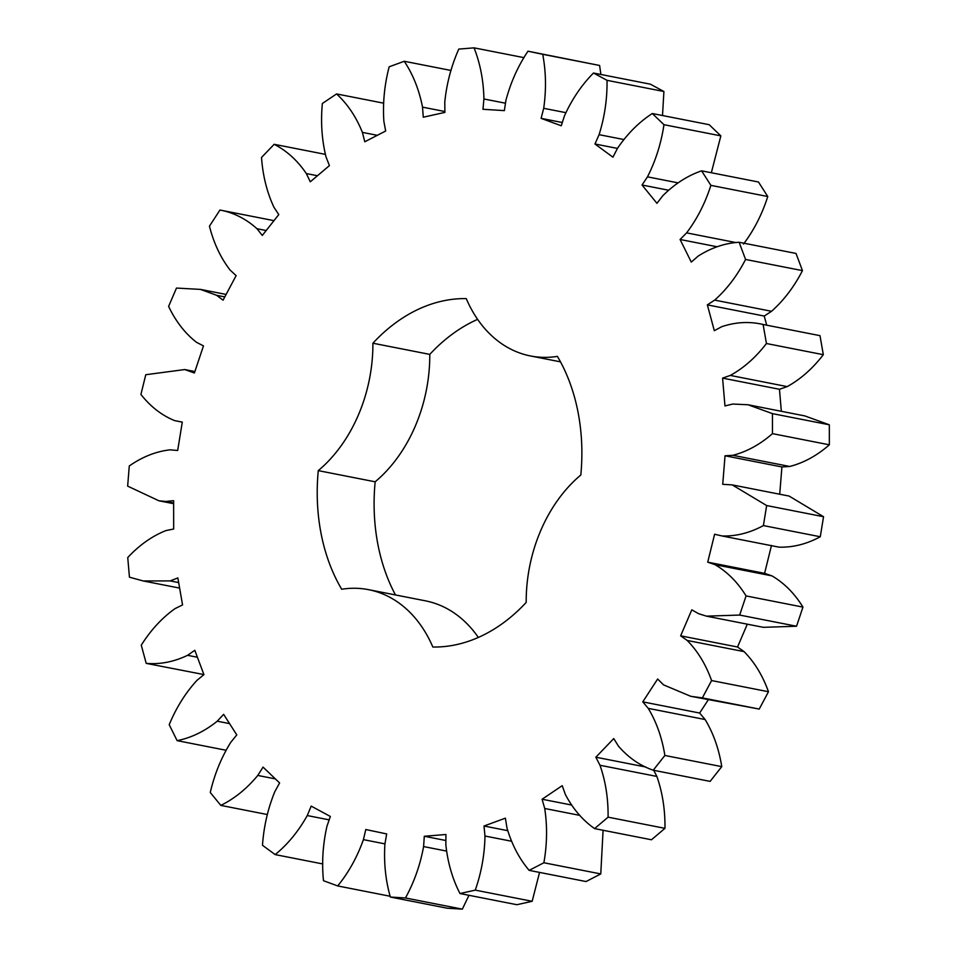 <?xml version="1.0" encoding="UTF-8"?>
<svg xmlns="http://www.w3.org/2000/svg" width="957" height="957" viewBox="0 0 957 957"><rect width="100%" height="100%" fill="white"/><g stroke="black" fill="none" stroke-linecap="round" stroke-linejoin="round"><path stroke-width="1.44" d="M216.629 295.294L223.053 300.187L236.128 275.628L230.087 270.041C220.648 257.804 213.77 243.186 209.451 226.175L219.954 210.038C233.675 212.61 246.021 218.842 256.978 228.723L262.29 235.446L278.786 214.583L273.941 207.262C266.979 192.333 262.828 175.729 261.512 157.462L274.157 144.304C286.801 150.787 297.531 160.537 306.336 173.564L310.283 181.806L329.423 165.609L326.014 156.9C321.839 139.973 320.619 122.161 322.353 103.5L336.565 93.93C347.535 104.026 356.148 116.838 362.392 132.389L364.796 141.768L385.671 131.001L383.865 121.324C382.668 103.165 384.427 84.994 389.164 66.799L404.249 61.272C413.041 74.502 419.13 89.791 422.527 107.136L423.269 117.209L444.909 112.388L444.778 102.172C446.62 83.654 451.297 65.961 458.786 49.094L474.062 47.85C480.258 63.605 483.536 80.651 483.919 98.978L482.974 109.289L504.363 110.617L505.918 100.341C510.715 82.338 518.072 65.949 527.977 51.2L542.727 54.31C546.028 71.847 546.351 89.85 543.708 108.308L541.112 118.357L561.257 125.774L564.427 115.941C571.951 99.277 581.641 84.97 593.496 73.019L607.025 80.328C607.288 98.834 604.645 116.945 599.082 134.674L594.967 143.993L612.923 157.175L617.564 148.227C627.469 133.681 639.037 122.113 652.291 113.524L663.967 124.697C661.179 143.311 655.689 160.692 647.482 176.854L642.027 185.012L656.957 203.327L662.842 195.683C674.661 183.947 687.581 175.669 701.601 170.836L710.884 185.359C705.177 203.183 697.079 219.033 686.612 232.874L680.08 239.489L691.289 262.074L698.143 256.105C711.326 247.719 724.987 243.102 739.127 242.265L745.575 259.455C737.213 275.676 726.901 289.229 714.664 300.115L707.355 304.876L714.317 330.691L721.817 326.66C735.742 322.019 749.51 321.289 763.112 324.483L766.437 343.515C755.803 357.38 743.756 368.014 730.323 375.431L722.583 378.111L724.963 405.935L732.763 404.045L747.991 404.751L772.443 413.627L772.466 433.641C760.061 444.491 746.855 451.704 732.847 455.305L725.035 455.783L722.726 484.314L732.237 484.9L766.665 505.547L763.399 525.584C749.809 532.917 736.053 536.387 722.116 535.98L714.604 534.245L707.725 562.166L715.046 564.69C727.308 571.843 737.656 582.263 746.065 595.924L739.665 615.064L706.469 616.152L698.658 613.724L691.791 609.836L680.642 635.831L687.198 640.448C697.701 651.107 705.835 664.469 711.589 680.559L702.354 697.892L690.727 696.301L663.536 684.865L657.638 679.015L642.769 701.864L648.236 708.359C656.49 722.021 662.029 737.727 664.876 755.468L653.236 770.206C639.97 765.648 628.354 757.609 618.413 746.089L613.76 738.565L595.84 757.202L599.991 765.265C605.602 781.295 608.293 798.593 608.09 817.17L594.584 828.606C582.693 820.257 572.968 808.904 565.396 794.549L562.202 785.673L542.081 799.239L544.712 808.486C547.416 826.13 547.141 844.23 543.887 862.759L529.149 870.368C519.208 858.632 511.816 844.493 506.971 827.949L505.38 818.163L484.003 826.011L484.972 836.023C484.649 854.457 481.419 872.497 475.27 890.13L459.994 893.539C452.458 878.957 447.744 862.7 445.842 844.756L445.95 834.504L424.298 836.262L423.592 846.562C420.243 864.937 414.202 882.067 405.457 897.977L390.348 897.044C385.575 880.296 383.757 862.664 384.893 844.158L386.676 833.93L365.789 829.528L363.409 839.636C357.212 857.077 348.647 872.509 337.701 885.943L323.478 880.703C321.684 862.58 322.844 844.409 326.971 826.214L330.356 816.465L311.181 806.105L307.257 815.555C298.5 831.25 287.794 844.265 275.173 854.601L262.493 845.294C263.761 826.633 267.864 808.785 274.779 791.738L279.6 782.946L263.055 767.107L257.768 775.445C246.846 788.664 234.525 798.652 220.804 805.399L210.265 792.48C214.535 774.153 221.366 757.442 230.757 742.345L236.786 734.916L223.639 714.341L217.239 721.195C204.666 731.315 191.292 737.799 177.129 740.646L169.21 724.7C176.291 707.57 185.55 692.796 196.975 680.355L203.937 674.625L194.797 650.293L187.572 655.318C173.935 661.873 160.142 664.553 146.194 663.368L141.277 645.15C150.835 630.017 162.068 617.851 174.987 608.652L182.56 604.908L177.858 577.932L170.155 580.911L143.227 580.959L129.434 577.191L127.748 557.548C139.339 545.119 152.031 536.135 165.848 530.609L173.672 529.006L173.624 500.667L165.8 501.456L158.97 500.81L127.652 486.12L129.279 465.975C142.354 456.836 155.907 451.465 169.963 449.85L177.679 450.484L182.297 422.097L174.724 420.649C161.781 415.386 150.512 406.653 140.918 394.44L145.775 374.725L184.749 369.546L194.391 373.003L203.458 345.896L196.484 342.295C185.036 333.335 175.741 321.373 168.611 306.407L176.483 288.069L200.492 289.397L216.629 295.294L224.799 296.909M732.237 484.9L789.118 496.073L823.546 516.72L820.281 536.757C806.691 544.09 792.934 547.56 778.998 547.153L722.116 535.98M560.491 361.854L530.513 355.968A135.583 100.593 101.1 0 0 557.405 356.375A175.693 130.367 101.1 0 1 580.815 475.007A135.583 100.593 101.1 0 0 526.194 602.42A175.693 130.367 101.1 0 1 432.839 647.028A135.583 100.593 101.1 0 0 368.577 589.668A135.583 100.593 101.1 0 0 341.685 589.249A175.693 130.367 101.1 0 1 318.274 470.629L375.156 481.802A135.583 100.593 101.1 0 0 429.777 354.389A175.693 130.367 101.1 0 1 477.627 319.363M530.513 355.968A135.583 100.593 101.1 0 1 466.25 298.608A175.693 130.367 101.1 0 0 372.895 343.216A135.583 100.593 101.1 0 1 318.274 470.629M527.977 51.2L599.608 65.471L600.888 74.467M593.496 73.019L650.377 84.18L663.907 91.501L662.507 115.534M652.291 113.524L709.173 124.697L720.848 135.87L711.338 172.75M701.601 170.836L758.482 182.009L767.765 196.532C762.059 214.356 753.96 230.194 743.493 244.047M739.127 242.265L796.009 253.438L802.456 270.628C794.095 286.849 783.783 300.402 771.545 311.288L764.236 316.049L766.701 325.189M763.112 324.483L819.993 335.656L823.319 354.688C812.684 368.553 800.638 379.187 787.204 386.604L779.465 389.284L781.343 411.307M747.991 404.751L804.873 415.924L829.324 424.8L829.348 444.814C816.943 455.664 803.736 462.877 789.728 466.466L781.917 466.956L779.716 494.219M771.486 545.418L764.607 573.339L771.928 575.863C784.19 583.016 794.537 593.436 802.947 607.097L796.547 626.237L763.351 627.325L706.469 616.152M747.309 624.179L737.524 647.004L744.079 651.621C754.583 662.28 762.717 675.642 768.471 691.732L759.236 709.065L690.727 696.301M708.3 699.758L699.651 713.037L705.118 719.532C713.372 733.194 718.91 748.9 721.757 766.641L710.118 781.379L653.236 770.206M653.715 770.301L656.873 776.438C662.483 792.468 665.175 809.766 664.971 828.343L651.466 839.768L594.584 828.606M603.089 830.269L600.769 873.932L586.031 881.541L529.149 870.368M539.557 872.413L532.152 901.303L516.876 904.712L459.994 893.539M468.966 895.297L462.339 909.15L447.23 908.217L390.348 897.044M203.913 674.577L146.194 663.368M395.48 594.955A175.693 130.367 101.1 0 1 375.156 481.802M368.577 589.668L425.458 600.84A135.583 100.593 101.1 0 1 478.344 637.446M187.165 370.18L194.833 371.687M219.954 210.038L273.989 220.66M174.724 420.649L182.285 422.145M256.978 228.723L266.178 230.529M274.157 144.304L325.224 154.34M165.8 501.456L173.624 502.987M306.336 173.564L317.449 175.741M336.565 93.93L383.518 103.153M170.155 580.911L178.672 582.586M362.392 132.389L377.309 135.32M404.249 61.272L451.034 70.459M187.572 655.318L197.405 657.256M422.527 107.136L444.897 111.526M177.129 740.646L225.888 750.228M474.062 47.85L524.017 57.659M217.239 721.195L229.56 723.612M483.919 98.978L505.487 103.212M220.804 805.399L267.302 814.527M542.727 54.31L599.608 65.471M257.768 775.445L275.389 778.902M543.708 108.308L565.754 112.639M541.112 118.357L562.309 122.52M275.173 854.601L322.808 863.956M607.025 80.328L663.907 91.501M307.257 815.555L329.172 819.862M599.082 134.674L623.665 139.507M594.967 143.993L617.456 148.419M337.701 885.943L390.145 896.254M663.967 124.697L720.848 135.87M363.409 839.636L384.953 843.871M647.482 176.854L678.023 182.859M642.027 185.012L668.333 190.18M405.457 897.977L462.339 909.15M710.884 185.359L767.765 196.532M423.592 846.562L446.393 851.048M686.612 232.874L736.136 242.611M424.298 836.262L445.89 840.509M680.08 239.489L717.116 246.762M475.27 890.13L532.152 901.303M745.575 259.455L802.456 270.628M484.972 836.023L511.385 841.203M714.664 300.115L771.545 311.288M484.003 826.011L507.593 830.64M707.355 304.876L764.236 316.049M543.887 862.759L600.769 873.932M766.437 343.515L823.319 354.688M544.712 808.486L579.858 815.388M730.323 375.431L787.204 386.604M542.081 799.239L571.353 804.981M722.583 378.111L779.465 389.284M772.443 413.627L829.324 424.8M608.09 817.17L664.971 828.343M772.466 433.641L829.348 444.814M599.991 765.265L656.873 776.438M732.847 455.305L789.728 466.466M595.84 757.202L645.891 767.036M725.035 455.783L781.917 466.956M766.665 505.547L823.546 516.72M664.876 755.468L721.757 766.641M763.399 525.584L820.281 536.757M648.236 708.359L705.118 719.532M722.32 536.028L778.998 547.153M642.769 701.864L699.651 713.037M707.725 562.166L764.607 573.339M715.046 564.69L771.928 575.863M702.354 697.892L759.236 709.065M746.065 595.924L802.947 607.097M711.589 680.559L768.471 691.732M739.665 615.064L796.547 626.237M687.198 640.448L744.079 651.621M680.642 635.831L737.524 647.004M372.895 343.216L429.777 354.389M226.115 294.433L200.492 289.397M194.881 371.543L184.749 369.546M173.624 503.681L158.97 500.81M179.629 588.1L143.227 580.959"/></g></svg>

